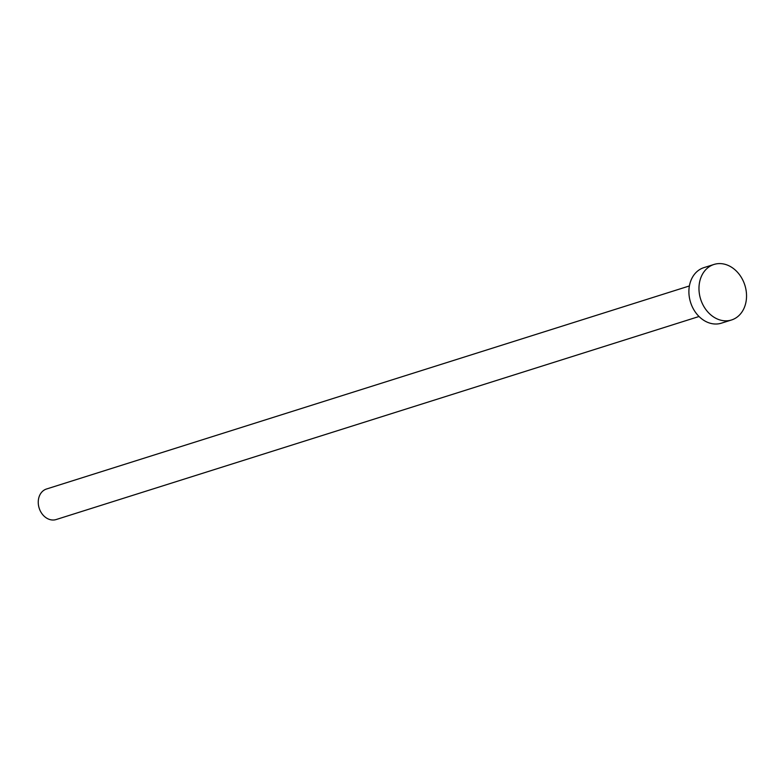 <?xml version="1.0" encoding="UTF-8"?>
<svg xmlns="http://www.w3.org/2000/svg" width="784" height="784" viewBox="0 0 784 784"><rect width="100%" height="100%" fill="white"/><g stroke="black" fill="none" stroke-linecap="round" stroke-linejoin="round"><path stroke-width="1.18" d="M699.034 316.501L56.144 519.547A16.013 12.76 -107.5 0 1 39.396 508.806A16.013 12.76 -107.5 0 1 46.501 489.01L689.391 285.954M731.521 319.98L721.447 323.155A29.116 23.187 -107.5 0 1 690.988 303.633A29.116 23.187 -107.5 0 1 703.914 267.628L713.989 264.453A29.116 23.187 -107.5 0 1 744.447 283.975A29.116 23.187 -107.5 0 1 731.521 319.98A29.116 23.187 -107.5 0 1 701.063 300.448A29.116 23.187 -107.5 0 1 713.989 264.453"/></g></svg>
